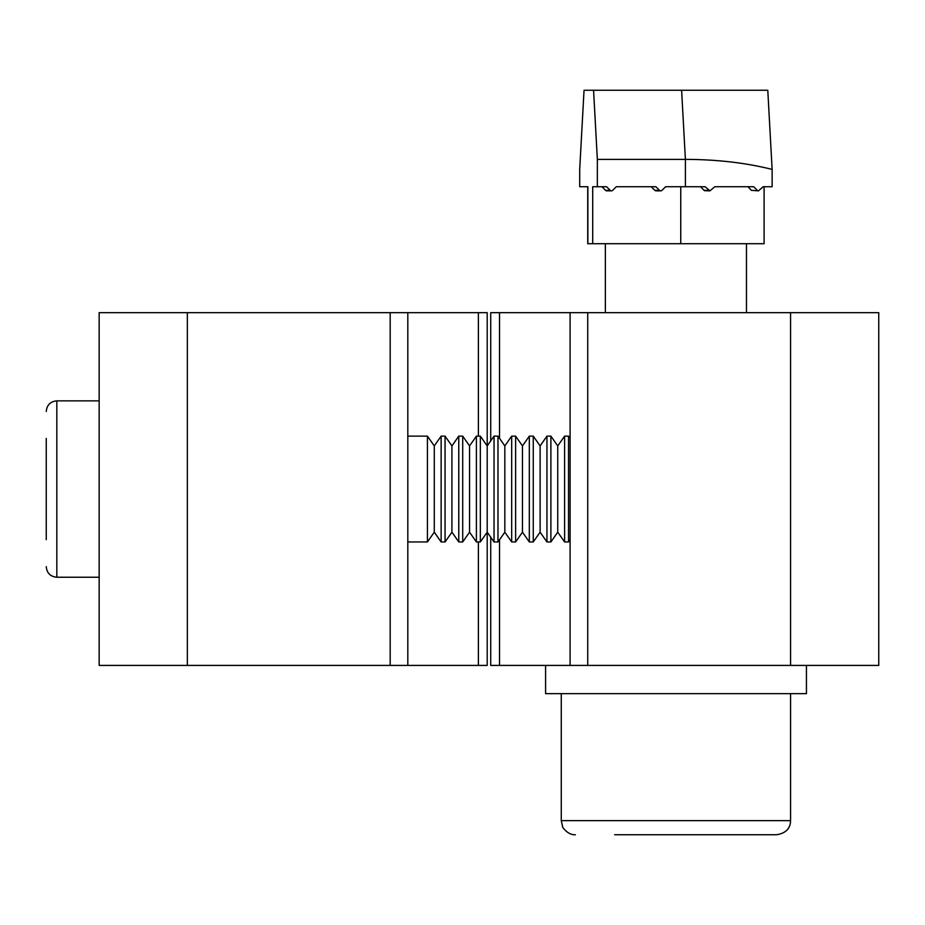<?xml version="1.0" encoding="UTF-8"?>
<svg xmlns="http://www.w3.org/2000/svg" width="925" height="925" viewBox="0 0 925 925"><rect width="100%" height="100%" fill="white"/><g stroke="black" fill="none" stroke-linecap="round" stroke-linejoin="round"><path stroke-width="1.39" d="M790.563 665.422L790.563 312.673L878.75 312.673L878.75 665.422L490.724 665.422L490.724 537.217M790.563 312.673L490.724 312.673L490.724 440.878M570.089 665.422L570.089 312.673M499.535 665.422L499.535 539.738M499.535 438.358L499.535 312.673M478.375 665.422L487.197 665.422L487.197 312.673L99.16 312.673L99.16 665.422L478.375 665.422L478.375 541.957M187.347 665.422L187.347 312.673M407.821 665.422L407.821 312.673M478.375 436.137L478.375 312.673M561.267 693.646L561.267 820.637L790.563 820.637C790.551 824.869 789.013 832.905 776.457 834.743L614.628 834.743M737.202 834.743L761.703 834.743M806.438 665.422L806.438 693.646L545.588 693.646L545.588 665.422M757.24 190.33L753.736 186.734L714.771 186.734L748.036 186.734L751.366 190.33L758.454 190.851L763.171 186.734L772.132 186.734L772.132 169.414L767.785 90.257L681.609 90.257L685.402 159.389L685.402 186.734L665.595 186.734L680.754 186.734L680.754 243.703L587.733 243.703L587.733 186.734M685.402 186.734L705.162 186.734L709.961 190.851L714.771 186.734M660.751 190.851L656.103 190.851A1.769 1.758 -90 0 1 654.854 190.33L651.258 186.734L616.281 186.734L655.906 186.734L659.502 190.33A1.769 1.758 90 0 0 661.999 190.33L665.595 186.734M611.437 190.851L606.788 190.851A1.769 1.758 -90 0 1 605.551 190.33L610.199 190.33A1.769 1.758 90 0 0 612.685 190.33L616.281 186.734M601.944 186.734L605.551 190.33M610.199 190.33L606.592 186.734L592.705 186.734L592.705 243.703M587.861 243.703L587.861 186.734L579.697 186.734L579.697 169.414L584.045 90.257L593.561 90.257L597.353 159.389L597.353 186.734M772.132 169.414C745.816 162.8 716.91 159.458 685.402 159.389L597.353 159.389M593.561 90.257L681.609 90.257M700.445 186.734L704.48 190.677L709.961 190.851M763.171 186.734L764.108 186.734L764.108 243.703L680.754 243.703M751.366 190.33L758.454 190.851M570.089 539.738L568.528 541.957L568.528 436.137L564.597 436.137L564.597 541.957L557.74 532.176L557.74 445.919L550.895 436.137L546.952 436.137L546.952 541.957L540.107 532.176L540.107 445.919L533.262 436.137L529.32 436.137L529.32 541.957L522.463 532.176L522.463 445.919L515.618 436.137L511.675 436.137L511.675 541.957L504.83 532.176L504.83 445.919L497.985 436.137L494.042 436.137L494.042 541.957L487.197 532.176L480.341 541.957L480.341 436.137L476.398 436.137L476.398 541.957L469.553 532.176L469.553 445.919L462.708 436.137L458.765 436.137L458.765 541.957L451.92 532.176L451.92 445.919L445.064 436.137L441.132 436.137L441.132 541.957L434.276 532.176L434.276 445.919L427.431 436.137L407.821 436.137M557.74 532.176L550.895 541.957L550.895 436.137M540.107 532.176L533.262 541.957L533.262 436.137M522.463 532.176L515.618 541.957L515.618 436.137M504.83 532.176L497.985 541.957L497.985 436.137M469.553 532.176L462.708 541.957L462.708 436.137M451.92 532.176L445.064 541.957L445.064 436.137M434.276 532.176L427.431 541.957L427.431 436.137M46.25 539.657L46.25 438.438M587.733 665.422L587.733 312.673M390.188 665.422L390.188 312.673M703.994 190.33L708.735 190.33M654.854 190.33L659.502 190.33M99.16 400.86L56.83 400.86L56.83 577.235C50.401 576.61 46.874 573.084 46.25 566.655M561.267 820.637L562.62 826.649C561.463 825.863 567.511 835.379 575.385 834.743M605.366 243.703L605.366 312.673M790.563 693.646L790.563 820.637M746.463 243.703L746.463 312.673M570.089 438.358L568.528 436.137M557.74 445.919L564.597 436.137M540.107 445.919L546.952 436.137M522.463 445.919L529.32 436.137M504.83 445.919L511.675 436.137M494.042 436.137L487.197 445.919L480.341 436.137M469.553 445.919L476.398 436.137M451.92 445.919L458.765 436.137M434.276 445.919L441.132 436.137M56.83 400.86C50.401 401.485 46.874 405.011 46.25 411.44M99.16 577.235L56.83 577.235M427.431 541.957L407.821 541.957M445.064 541.957L441.132 541.957M462.708 541.957L458.765 541.957M480.341 541.957L476.398 541.957M497.985 541.957L494.042 541.957M515.618 541.957L511.675 541.957M533.262 541.957L529.32 541.957M550.895 541.957L546.952 541.957M568.528 541.957L564.597 541.957"/></g></svg>
